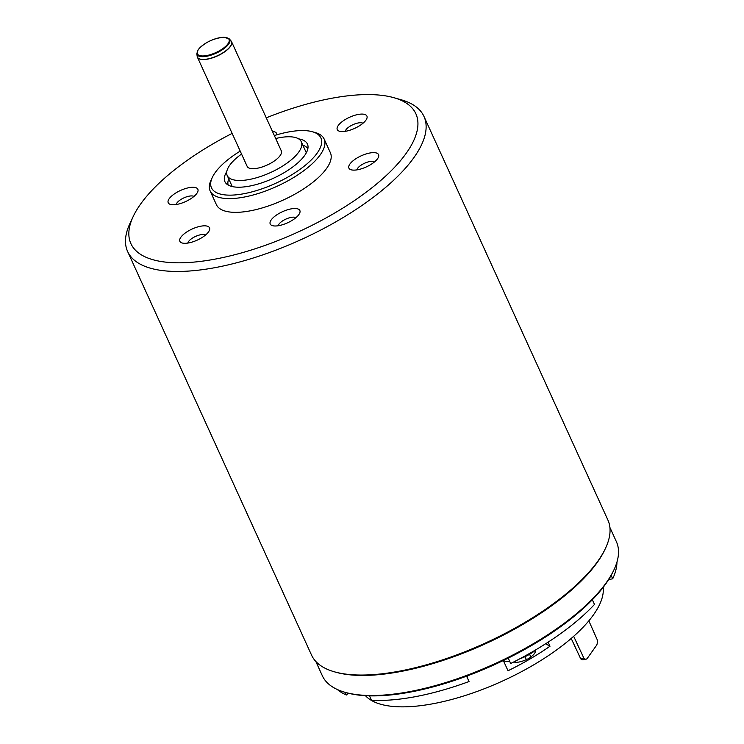 <?xml version="1.0" encoding="UTF-8"?>
<svg xmlns="http://www.w3.org/2000/svg" width="744" height="744" viewBox="0 0 744 744"><rect width="100%" height="100%" fill="white"/><g stroke="black" fill="none" stroke-linecap="round" stroke-linejoin="round"><path stroke-width="1.12" d="M365.471 695.687A131.53 49.364 -24.5 0 0 474.812 692.273A131.53 49.364 -24.5 0 0 593.498 614.804A131.53 49.364 -24.5 0 0 603.151 587.369M548.133 642.146L550.002 646.229A131.53 49.364 155.5 0 1 508.013 670.753L503.344 660.505M546.217 643.383L546.514 644.025A6.259 2.353 -24.5 0 0 546.97 644.49L550.002 646.229M513.816 661.918A12.527 4.697 -24.5 0 0 519.275 661.974A12.527 4.697 -24.5 0 0 526.315 659.593A6.259 2.353 -24.5 0 0 530.816 656.961A12.527 4.697 -24.5 0 0 535.252 650.433M467.186 677.477A23.799 8.928 155.5 0 1 467.753 675.729M508.217 658.115L510.682 663.509A155.952 58.525 -24.5 0 0 594.484 604.444L592.345 599.748M608.666 579.567L612.703 578.795A155.952 58.525 -24.5 0 0 616.953 562.092M337.348 689.521A155.952 58.525 -24.5 0 0 346.369 695.008A23.799 8.928 155.5 0 1 348.35 693.213M369.498 695.854L371.498 700.234A155.952 58.525 -24.5 0 0 469.036 681.532L466.59 676.166M346.369 695.008L345.16 692.339M611.159 575.391L612.703 578.795M571.206 638.445L580.673 658.738A6.259 3.153 79.1 0 0 582.924 659.77L586.114 659.156A6.259 3.153 -100.9 0 1 583.863 658.124L573.671 636.297M588.83 620.84L597.116 639.468A6.259 3.153 -100.9 0 1 596.446 645.466L587.341 658.291A6.259 3.153 -100.9 0 1 586.114 659.156M580.673 658.738L583.863 658.124M345.086 692.32L346.537 692.729A160.332 60.171 -24.5 0 0 483.247 669.572A160.332 60.171 -24.5 0 0 605.895 583.677A160.332 60.171 -24.5 0 0 613.344 571.132L613.986 569.774A161.588 60.645 155.5 0 1 606.472 582.422A161.588 60.645 -24.5 0 1 482.865 668.986A161.588 60.645 -24.5 0 1 345.086 692.32A161.588 60.645 -24.5 0 1 322.319 675.719L315.828 661.472M609.903 527.45L616.395 541.697A161.588 60.645 155.5 0 1 613.986 569.774M605.476 548.347L604.835 549.704A161.588 60.645 155.5 0 1 597.32 562.343A161.588 60.645 155.5 0 1 473.723 648.917A161.588 60.645 155.5 0 1 335.944 672.251L334.493 671.841A162.843 61.11 155.5 0 1 311.55 655.111L127.624 251.509A162.843 61.11 -24.5 0 0 258.14 256.438A162.843 61.11 -24.5 0 0 413.98 157.495A162.843 61.11 155.5 0 0 423.978 116.455L607.904 520.047A162.843 61.11 155.5 0 1 605.476 548.347A162.843 61.11 155.5 0 1 597.906 561.088A162.843 61.11 155.5 0 1 473.342 648.322A162.843 61.11 155.5 0 1 334.493 671.841M266.259 117.84A156.575 58.757 155.5 0 1 330.327 98.534A156.575 58.757 155.5 0 1 393.809 97.678L401.025 99.724A162.843 61.11 155.5 0 1 423.978 116.455M393.809 97.678A156.575 58.757 155.5 0 1 406.252 153.227A156.575 58.757 155.5 0 1 227.078 256.615A156.575 58.757 155.5 0 1 133.241 216.42A156.575 58.757 155.5 0 1 140.523 204.172A156.575 58.757 155.5 0 1 232.137 133.39M326.542 168.507A62.636 23.501 -24.5 0 0 330.382 152.725L324.124 138.988A62.636 23.501 155.5 0 1 320.273 154.78A62.636 23.501 -24.5 0 1 260.344 192.835A62.636 23.501 -24.5 0 1 210.143 190.938L216.402 204.674A62.636 23.501 -24.5 0 0 266.603 206.572A62.636 23.501 -24.5 0 0 326.542 168.507M349.922 164.024A16.284 6.11 -24.5 0 0 351.214 169.809A16.284 6.11 -24.5 0 0 365.099 167.456A16.284 6.11 -24.5 0 0 377.561 158.732A16.284 6.11 -24.5 0 0 378.315 157.458A16.284 6.11 -24.5 0 0 369.656 153.041A16.284 6.11 -24.5 0 0 349.922 164.024M283.259 211.352A16.284 6.11 -24.5 0 0 272.518 225.674A16.284 6.11 -24.5 0 0 286.821 223.144A16.284 6.11 -24.5 0 0 299.609 213.323A16.284 6.11 -24.5 0 0 290.96 208.915A16.284 6.11 -24.5 0 0 283.259 211.352M206.73 226.027A16.284 6.11 -24.5 0 0 200.61 226.232A16.284 6.11 -24.5 0 0 183.145 234.723A16.284 6.11 -24.5 0 0 182.168 243A16.284 6.11 -24.5 0 0 182.652 243.111A16.284 6.11 -24.5 0 0 197.634 239.94A16.284 6.11 -24.5 0 0 209.269 230.649A16.284 6.11 -24.5 0 0 206.73 226.027M196.862 193.375A16.284 6.11 -24.5 0 0 197.616 192.101A16.284 6.11 -24.5 0 0 188.967 187.683A16.284 6.11 -24.5 0 0 169.223 198.667A16.284 6.11 -24.5 0 0 170.525 204.451A16.284 6.11 -24.5 0 0 184.41 202.098A16.284 6.11 -24.5 0 0 196.862 193.375M276.749 134.831A16.284 6.11 -24.5 0 0 272.453 131.437M340.055 131.372A16.284 6.11 -24.5 0 0 355.046 128.201A16.284 6.11 -24.5 0 0 366.671 118.91A16.284 6.11 -24.5 0 0 364.132 114.288A16.284 6.11 -24.5 0 0 358.013 114.492A16.284 6.11 -24.5 0 0 340.547 122.983A16.284 6.11 -24.5 0 0 339.571 131.26A16.284 6.11 -24.5 0 0 340.055 131.372M133.241 216.42L130.051 223.219A162.843 61.11 -24.5 0 0 127.624 251.509M274.341 135.566A60.125 22.562 155.5 0 1 288.03 132.069A60.125 22.562 155.5 0 1 312.406 131.744L315.298 132.553A62.636 23.501 155.5 0 1 324.124 138.988M312.406 131.744A60.125 22.562 155.5 0 1 317.186 153.069A60.125 22.562 155.5 0 1 248.384 192.77A60.125 22.562 155.5 0 1 212.356 177.342A60.125 22.562 155.5 0 1 215.146 172.636A60.125 22.562 155.5 0 1 240.219 151.116M226.771 171.594A45.356 17.019 -24.5 0 0 225.906 183.229A45.356 17.019 -24.5 0 0 263.516 182.261A45.356 17.019 -24.5 0 0 304.649 155.477A45.356 17.019 -24.5 0 0 307.96 145.833A45.356 17.019 -24.5 0 0 298.614 138.858M212.356 177.342L211.073 180.057A62.636 23.501 -24.5 0 0 210.143 190.938M228.157 185.042A43.84 16.452 155.5 0 1 228.761 178.932M302.845 145.164A43.84 16.452 155.5 0 1 307.849 148.726M275.68 138.514A40.706 15.28 155.5 0 1 301.292 141.741A40.706 15.28 155.5 0 1 298.79 151.999A40.706 15.28 155.5 0 1 259.833 176.737A40.706 15.28 155.5 0 1 227.199 175.51A40.706 15.28 155.5 0 1 229.701 165.252A40.706 15.28 155.5 0 1 241.558 154.064M231.356 41.339A18.749 7.04 155.5 0 1 231.579 41.738L281.306 150.846A18.749 7.04 155.5 0 1 280.153 155.58A18.749 7.04 155.5 0 1 262.214 166.972A18.749 7.04 155.5 0 1 247.175 166.405L197.458 57.288A18.749 7.04 155.5 0 1 197.3 56.86M356.925 169.874A10.025 3.757 155.5 0 1 357.641 168.293A10.025 3.757 155.5 0 1 369.787 161.532A10.025 3.757 155.5 0 1 374.623 161.801M278.219 225.739A10.025 3.757 155.5 0 1 286.347 218.903A10.025 3.757 155.5 0 1 291.09 217.397A10.025 3.757 155.5 0 1 295.917 217.676M187.869 243.065A10.025 3.757 155.5 0 1 200.74 234.723A10.025 3.757 155.5 0 1 204.507 234.593A10.025 3.757 155.5 0 1 205.577 234.992M176.226 204.516A10.025 3.757 155.5 0 1 176.951 202.935A10.025 3.757 155.5 0 1 189.097 196.174A10.025 3.757 155.5 0 1 193.924 196.444M345.272 131.325A10.025 3.757 155.5 0 1 358.143 122.983A10.025 3.757 155.5 0 1 361.909 122.853A10.025 3.757 155.5 0 1 362.979 123.253M519.74 658.831A22.543 8.463 -24.5 0 0 536.517 649.382M503.511 660.867A22.543 8.463 -24.5 0 0 509.64 661.221M524.994 656.673L526.315 659.593M530.816 656.961L529.589 654.274M546.403 643.262L546.97 644.49M230.426 46.463A18.749 7.04 155.5 0 1 212.486 57.855A18.749 7.04 155.5 0 1 197.458 57.288L197.197 56.404A18.73 7.031 155.5 0 0 211.491 58.004A18.73 7.031 155.5 0 0 230.352 46.333A18.73 7.031 155.5 0 0 231.077 40.957L231.579 41.738A18.749 7.04 155.5 0 1 230.426 46.463M231.077 40.957L229.347 38.948A17.986 6.752 155.5 0 1 228.641 44.101A17.986 6.752 155.5 0 1 210.543 55.307A17.986 6.752 155.5 0 1 196.816 53.773L197.197 56.404M198.462 49.457A17.382 6.519 155.5 0 1 219.527 37.739A17.382 6.519 155.5 0 1 227.952 43.803A17.382 6.519 155.5 0 1 206.888 55.53A17.382 6.519 155.5 0 1 198.462 49.457M227.199 175.51L232.23 186.558M301.292 141.741L306.323 152.799M229.347 38.948L223.888 37.2C213.258 38.344 204.693 42.492 198.192 49.625L196.816 53.773"/></g></svg>
